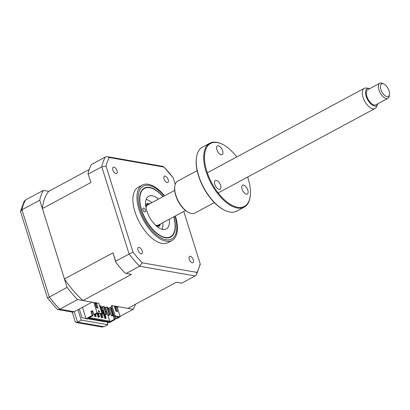 <?xml version="1.0" encoding="UTF-8"?>
<svg xmlns="http://www.w3.org/2000/svg" width="410" height="410" viewBox="0 0 410 410"><rect width="100%" height="100%" fill="white"/><g stroke="black" fill="none" stroke-linecap="round" stroke-linejoin="round"><path stroke-width="0.61" d="M113.078 315.408L114.303 319.308L109.49 321.896L88.278 318.196L93.09 315.608L92.142 315.439L90.907 311.497L92.547 310.616L93.782 314.557L94.73 314.726L97.575 313.194L101.577 313.891L102.013 313.655L98.769 303.303L82.933 300.54A71.73 35.47 -118.3 0 1 64.457 278.954L42.404 208.593A71.73 35.47 -118.3 0 1 48.708 191.326L43.337 190.389L25.512 199.983L24.226 201.274L20.5 211.375L21.94 209.766L49.267 296.963A77.157 38.156 61.7 0 0 59.742 309.196L74.261 311.733L77.977 309.729L81.221 320.082L77.505 322.086L104.078 326.719L107.799 324.72L106.867 321.753M81.221 320.082L107.799 324.72M43.337 190.389A77.157 38.156 61.7 0 0 39.765 200.172L67.091 287.369L48.031 297.778M39.765 200.172L21.94 209.766A77.157 38.156 61.7 0 1 25.512 199.983M67.091 287.369A77.157 38.156 61.7 0 0 77.567 299.607L59.742 309.196L57.923 309.56L72.693 312.138L74.261 311.733L77.505 322.086L75.937 322.491L101.742 326.99L104.078 326.719M77.567 299.607L92.086 302.139L77.977 309.729M85.931 318.457L82.061 317.781L79.314 309.012M100.619 320.661L100.742 321.04M105.216 321.466L105.339 321.845L88.037 318.826M120.033 316.382L133.183 309.309L118.659 306.772L117.26 307.531M116.168 318.462L115.056 318.847M133.183 309.309A77.157 38.156 61.7 0 0 135.433 304.271M57.923 309.56L56.841 308.986L47.447 298.024L20.5 211.375M72.211 312.056L75.307 321.937L75.937 322.491M162.929 196.687A27.434 13.566 61.7 0 0 153.591 189.071A27.434 13.566 61.7 0 0 149.916 187.79A27.434 13.566 61.7 0 0 141.532 209.489A27.434 13.566 61.7 0 0 165.051 237.4A27.434 13.566 61.7 0 0 174.973 228.806A27.434 13.566 61.7 0 0 173.758 216.818M143.597 208.07A2.142 1.061 -118.3 0 1 145.299 209.874A2.142 1.061 -118.3 0 1 145.207 211.893A2.142 1.061 -118.3 0 1 144.781 211.944A2.142 1.061 -118.3 0 1 143.08 210.14A2.142 1.061 -118.3 0 1 143.172 208.121A2.142 1.061 -118.3 0 1 143.597 208.07M169.274 219.232A18.573 9.184 -118.3 0 1 166.286 228.954A18.573 9.184 -118.3 0 1 162.606 229.39A18.573 9.184 -118.3 0 1 147.861 213.743A18.573 9.184 -118.3 0 1 148.681 196.241A18.573 9.184 -118.3 0 1 152.361 195.801A18.573 9.184 -118.3 0 1 158.445 199.101M146.155 199.409A18.573 9.184 -118.3 0 1 151.879 202.632M162.714 222.763A18.573 9.184 -118.3 0 1 162.247 229.313M112.888 170.012A3.572 1.768 61.7 0 0 116.645 173.517A3.572 1.768 61.7 0 0 117.014 170.729A3.572 1.768 61.7 0 0 113.257 167.224A3.572 1.768 61.7 0 0 112.888 170.012M164.061 178.939A3.572 1.768 61.7 0 0 167.818 182.445A3.572 1.768 61.7 0 0 168.187 179.657A3.572 1.768 61.7 0 0 164.43 176.151A3.572 1.768 61.7 0 0 164.061 178.939M189.205 259.166A3.572 1.768 61.7 0 0 192.961 262.672A3.572 1.768 61.7 0 0 193.33 259.889A3.572 1.768 61.7 0 0 189.574 256.383A3.572 1.768 61.7 0 0 189.205 259.166M138.032 250.238A3.572 1.768 61.7 0 0 141.788 253.744A3.572 1.768 61.7 0 0 142.157 250.961A3.572 1.768 61.7 0 0 138.401 247.455A3.572 1.768 61.7 0 0 138.032 250.238M164.523 195.826A31.437 15.544 61.7 0 0 142.296 185.074L138.211 187.267A31.437 15.544 61.7 0 0 134.951 211.78A31.437 15.544 61.7 0 0 168.008 242.628L172.087 240.434A31.437 15.544 61.7 0 0 175.357 215.957M142.296 185.074A31.437 15.544 61.7 0 0 139.031 209.587A31.437 15.544 61.7 0 0 172.087 240.434M163.103 196.59A27.803 13.75 61.7 0 0 144.305 188.113A27.803 13.75 61.7 0 0 141.419 209.792A27.803 13.75 61.7 0 0 170.662 237.082A27.803 13.75 61.7 0 0 173.937 216.721M96.263 305.537L95.802 305.783M98.359 313.332L98.082 313.281M98.133 313.45L99.184 313.476M101.439 314.024L102.264 314.173L103.356 313.583L100.962 305.947L100.137 305.804L102.531 313.44L101.383 313.86M100.137 305.804L99.635 306.075M102.531 313.44L103.356 313.583M103.438 306.378L105.831 314.014L104.74 314.603L102.346 306.967L103.438 306.378L104.263 306.521L106.656 314.157L105.565 314.747L104.74 314.603M105.831 314.014L106.656 314.157M106.743 306.957L109.132 314.588L108.04 315.177L105.647 307.546L106.743 306.957L107.569 307.1L109.957 314.731L108.865 315.321L108.04 315.177M109.132 314.588L109.957 314.731M112.437 315.167L111.341 315.756L112.166 315.9L113.262 315.31L110.869 307.674L110.044 307.531L112.437 315.167L113.262 315.31M111.341 315.756L108.947 308.12L110.044 307.531M64.457 278.954L113.011 252.826L115.743 262.174A77.157 38.156 -118.3 0 0 125.111 273.121L131.487 274.413L82.933 300.54M114.785 316.197L118.787 316.894L115.943 318.426L116.891 318.59L120.171 316.822L116.927 306.47L111.976 305.609L115.22 315.961L114.185 315.915L111.1 306.08L111.976 305.609M107.271 321.819L107.476 322.48L109.127 322.767L115.251 319.472L114.057 315.505M114.677 307.254L116.122 306.88L117.578 311.538L115.927 311.252L114.472 306.593L116.122 306.88M115.22 315.961L120.171 316.822M115.246 307.351L116.496 311.354M105.068 314.66L106.139 318.088L105.483 318.442L105.344 317.986M103.381 310.267L102.966 310.191L105.401 317.955L104.745 318.309L105.483 318.442M106.139 318.088L105.401 317.955M102.392 310.503L102.966 310.191M103.274 313.624L104.745 318.309M102.095 317.381L101.439 317.735L102.838 317.509L102.095 317.381L100.973 313.788M101.767 314.086L102.838 317.509M100.158 313.645L101.439 317.735M98.795 316.807L98.139 317.161L99.538 316.935L98.795 316.807L97.667 313.209M98.467 313.506L99.538 316.935M96.996 313.506L98.139 317.161M95.494 316.228L94.838 316.582L96.237 316.361L95.494 316.228L94.982 314.588M95.581 314.265L96.237 316.361M94.228 314.634L94.838 316.582M92.911 315.705L92.255 316.059M101.29 306.998L102.418 307.192M104.596 307.572L105.718 307.766M107.897 308.146L109.019 308.346M109.183 308.863L108.055 308.663M105.882 308.284L104.755 308.089M102.577 307.71L101.454 307.515M105.713 311.139L106.805 311.241M108.568 310.293L109.475 309.806M109.49 321.896L109.767 321.143L89.4 317.591M109.767 321.143L106.682 311.308M93.09 315.608L91.855 311.661L92.727 311.195M90.907 311.497L91.855 311.661M93.782 314.557L97.062 312.794L102.013 313.655M98.472 311.815L98.559 310.349L99.63 312.015L98.472 311.815M96.452 307.854L94.992 303.195L96.642 303.482L98.103 308.141L96.452 307.854M97.062 312.794L93.818 302.442M95.197 303.856L95.766 303.954L97.021 307.951M95.766 303.954L96.642 303.482M113.872 314.926L113.247 315.264M115.943 318.426L115.271 316.279M111.151 308.581L111.868 308.52M114.016 315.531L113.139 315.377M114.303 319.308L115.251 319.472M92.142 315.439L86.018 318.739L87.668 319.026L88.545 318.555L108.353 322.009L107.476 322.48M82.441 307.326L86.018 318.739M200.147 263.722L183.762 211.432L200.147 263.722A75.01 37.095 -118.3 0 1 196.984 272.389L196.477 274.649L195.186 275.94L181.738 283.177L176.367 282.239L127.812 308.371L116.927 306.47M48.708 191.326L89.206 169.535M42.404 208.593L90.958 182.46L88.012 173.696A77.157 38.156 -118.3 0 1 91.21 164.943L91.891 164.261L105.344 157.02L107.435 156.702L109.234 157.512L163.974 167.065A75.01 37.095 -118.3 0 1 173.251 177.899L175.249 184.28L173.251 177.899L163.862 166.931L162.78 166.357L107.435 156.702M90.958 182.46L88.012 173.696M88.319 174.045L101.772 166.803L106.072 166.178A75.01 37.095 -118.3 0 1 109.234 157.512M113.011 252.826L115.646 261.242L132.968 252.001L106.072 166.178M115.646 261.242L115.743 262.174M126.121 273.475L139.569 266.233L142.244 262.836A75.01 37.095 -118.3 0 1 132.968 252.001M101.249 306.854L102.372 307.049M104.55 307.428L105.672 307.628M107.85 308.007L108.973 308.202M196.984 272.389L142.244 262.836M200.167 263.784L200.198 264.547L196.477 274.649M149.286 204.026A12.003 5.935 61.7 0 0 145.765 206.502M145.56 204.585A12.859 6.36 -118.3 0 1 146.36 203.98A12.859 6.36 -118.3 0 1 149.599 203.857M160.433 223.988A12.859 6.36 -118.3 0 1 158.547 226.627A12.859 6.36 -118.3 0 1 157.599 226.955M156.113 225.731A12.003 5.935 61.7 0 0 160.12 224.157M386.973 96.652A7.144 3.531 61.7 0 0 389.5 94.402A7.144 3.531 61.7 0 0 383.934 84.055A7.144 3.531 61.7 0 0 382.919 83.712A7.144 3.531 61.7 0 0 380.818 89.462A7.144 3.531 61.7 0 0 386.973 96.652M389.5 94.402L389.315 95.837A8.574 4.238 -118.3 0 1 387.916 98.318A8.574 4.238 -118.3 0 1 386.287 98.533A8.574 4.238 -118.3 0 1 379.434 91.353A8.574 4.238 -118.3 0 1 379.788 83.22A8.574 4.238 -118.3 0 1 381.418 83.01A8.574 4.238 -118.3 0 1 382.638 83.42L383.934 84.055M379.788 83.22L367.76 89.698A8.574 4.238 61.7 0 0 367.406 97.826A8.574 4.238 61.7 0 0 374.258 105.011A8.574 4.238 61.7 0 0 375.888 104.796L387.916 98.318M369.81 88.591A9.778 4.838 61.7 0 0 369.046 88.386A9.778 4.838 61.7 0 0 368.846 88.355A9.778 4.838 61.7 0 0 366.222 96.422A9.778 4.838 61.7 0 0 374.596 106.103A9.778 4.838 61.7 0 0 377.6 104.627A9.778 4.838 61.7 0 0 377.938 103.689M377.6 104.627L376.385 107.051A11.429 5.653 -118.3 0 1 375.053 108.486A11.429 5.653 -118.3 0 1 372.88 108.773A11.429 5.653 -118.3 0 1 363.742 99.199A11.429 5.653 -118.3 0 1 364.218 88.355A11.429 5.653 -118.3 0 1 366.156 88.037L368.846 88.355M185.52 210.489L158.526 225.013A11.429 5.653 -118.3 0 1 156.353 225.3A11.429 5.653 -118.3 0 1 155.359 225.023M145.939 207.522A11.429 5.653 -118.3 0 1 147.692 204.882L174.686 190.358M247.84 190.137A5.002 2.475 -118.3 0 1 247.322 194.032A5.002 2.475 -118.3 0 1 242.064 189.128A5.002 2.475 -118.3 0 1 242.582 185.228A5.002 2.475 -118.3 0 1 247.84 190.137M236.79 156.933A35.721 17.666 61.7 0 0 222.404 144.299A35.721 17.666 61.7 0 0 206.84 171.329A35.721 17.666 61.7 0 0 231.122 204.805A35.721 17.666 61.7 0 0 250.243 196.031A35.721 17.666 61.7 0 0 248.106 178.529A35.721 17.666 61.7 0 0 247.625 177.064M250.243 196.031L250.172 196.605A36.29 17.948 -118.3 0 1 244.232 207.122A36.29 17.948 -118.3 0 1 206.071 171.508A36.29 17.948 -118.3 0 1 209.833 143.208A36.29 17.948 -118.3 0 1 221.882 144.043L222.404 144.299M209.833 143.208L202.376 147.221A36.29 17.948 61.7 0 0 196.441 157.737A36.29 17.948 61.7 0 0 198.614 175.521A36.29 17.948 61.7 0 0 224.726 210.299A36.29 17.948 61.7 0 0 236.775 211.14L244.232 207.122M224.726 210.299L224.208 210.043A35.721 17.666 -118.3 0 1 198.507 175.813A35.721 17.666 -118.3 0 1 196.364 158.311L196.441 157.737M197.138 170.647L177.755 181.082A18.148 8.974 61.7 0 0 174.783 186.34A18.148 8.974 61.7 0 0 175.869 195.232A18.148 8.974 61.7 0 0 188.928 212.621A18.148 8.974 61.7 0 0 194.955 213.036L214.338 202.607M188.928 212.621L188.41 212.365A17.574 8.692 -118.3 0 1 175.762 195.524A17.574 8.692 -118.3 0 1 174.711 186.909L174.783 186.34M220.606 185.381A5.002 2.475 -118.3 0 1 220.088 189.282A5.002 2.475 -118.3 0 1 214.83 184.377A5.002 2.475 -118.3 0 1 215.347 180.477A5.002 2.475 -118.3 0 1 220.606 185.381M222.635 150.783A5.002 2.475 -118.3 0 1 222.117 154.683A5.002 2.475 -118.3 0 1 216.859 149.773A5.002 2.475 -118.3 0 1 217.377 145.878A5.002 2.475 -118.3 0 1 222.635 150.783M164.149 196.026A30.007 14.837 61.7 0 0 143.136 186.242A30.007 14.837 61.7 0 0 140.148 209.571A30.007 14.837 61.7 0 0 165.825 239.737A30.007 14.837 61.7 0 0 174.983 216.157M195.186 275.94L139.569 266.233A77.157 38.156 -118.3 0 1 129.099 254L101.772 166.803A77.157 38.156 -118.3 0 1 105.344 157.02M145.55 204.411L146.36 203.98M157.742 227.063L158.547 226.627M375.053 108.486L218.151 192.925M364.218 88.355L207.316 172.794"/></g></svg>
